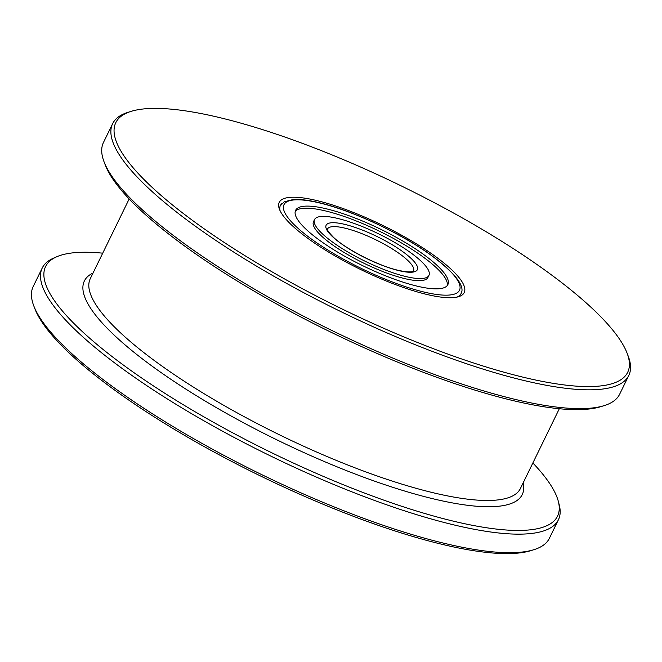 <?xml version="1.0" encoding="UTF-8"?>
<svg xmlns="http://www.w3.org/2000/svg" width="662" height="662" viewBox="0 0 662 662"><rect width="100%" height="100%" fill="white"/><g stroke="black" fill="none" stroke-linecap="round" stroke-linejoin="round"><path stroke-width="0.99" d="M102.718 253.174A284.768 68.277 26 0 0 56.94 256.682A284.768 68.277 26 0 0 46.166 285.579A284.768 68.277 26 0 0 329.941 479.205A284.768 68.277 26 0 0 558.281 501.2A284.768 68.277 26 0 0 556.957 497.112A284.768 68.277 26 0 0 532.869 462.978M558.281 501.2L559.191 504.659A287.151 68.848 -154 0 1 558.414 519.761A287.151 68.848 -154 0 1 302.559 470.98A287.151 68.848 -154 0 1 42.798 287.234A287.151 68.848 -154 0 1 42.236 268.002A287.151 68.848 -154 0 1 53.663 258.097L56.94 256.682M42.236 268.002L33.191 286.555A287.151 68.848 26 0 0 33.729 305.736A287.151 68.848 26 0 0 33.745 305.778A287.151 68.848 26 0 0 261.159 474.348A287.151 68.848 26 0 0 533.92 549.692L530.883 550.635A284.759 68.277 -154 0 1 260.398 475.92A284.759 68.277 -154 0 1 34.879 308.757A284.759 68.277 -154 0 1 34.863 308.715A284.759 68.277 -154 0 1 34.846 308.666M628.246 356.222A287.151 68.848 -154 0 1 628.263 356.264A287.151 68.848 -154 0 1 628.801 375.445A287.151 68.848 -154 0 1 372.954 326.664A287.151 68.848 -154 0 1 113.185 142.918A287.151 68.848 -154 0 1 112.623 123.686L103.462 142.479A287.151 68.848 26 0 0 104 161.66A287.151 68.848 26 0 0 104.017 161.71A287.151 68.848 26 0 0 331.43 330.272A287.151 68.848 26 0 0 604.191 405.624L600.806 406.667A284.495 68.211 -154 0 1 330.578 332.018A284.495 68.211 -154 0 1 105.266 165.012A284.495 68.211 -154 0 1 105.25 164.97A284.495 68.211 -154 0 1 105.233 164.929M627.121 353.243A284.759 68.277 26 0 0 401.602 186.08A284.759 68.277 26 0 0 131.117 111.365A284.759 68.277 26 0 0 116.346 141.718A284.759 68.277 26 0 0 406.005 337.802A284.759 68.277 26 0 0 627.137 353.285A284.759 68.277 26 0 0 627.121 353.243M112.623 123.686A287.151 68.848 -154 0 1 128.072 112.308L131.117 111.365M464.012 285.694A102.9 24.668 -154 0 1 458.675 296.667A102.9 24.668 -154 0 1 360.939 269.666A102.9 24.668 -154 0 1 279.447 209.266A102.9 24.668 -154 0 1 279.447 209.25A102.9 24.668 -154 0 1 359.35 214.844A102.9 24.668 -154 0 1 464.012 285.694M457.053 297.089A100.5 24.097 26 0 0 461.042 293.622A100.5 24.097 26 0 0 461.637 291.421M604.191 405.624A287.151 68.848 26 0 0 619.64 394.238L628.801 375.445M281.755 203.689A100.5 24.097 26 0 0 280.382 205.51A100.5 24.097 26 0 0 280.109 210.781M533.92 549.692A287.151 68.848 26 0 0 549.369 538.314L558.414 519.761M338.1 218.534A63.651 15.259 -154 0 1 400.94 246.19A63.651 15.259 -154 0 1 428.943 275.384A63.651 15.259 -154 0 1 405.359 276.426A63.651 15.259 -154 0 1 342.519 248.771A63.651 15.259 -154 0 1 314.524 219.577A63.651 15.259 -154 0 1 338.1 218.534M416.489 286.001A84.711 20.307 -154 0 1 332.854 249.193A84.711 20.307 -154 0 1 295.6 210.342A84.711 20.307 -154 0 1 326.978 208.96A84.711 20.307 -154 0 1 410.606 245.768A84.711 20.307 -154 0 1 447.868 284.61A84.711 20.307 -154 0 1 416.489 286.001M314.524 219.577L313.507 221.662A63.651 15.259 26 0 0 341.501 250.857A63.651 15.259 26 0 0 404.341 278.512A63.651 15.259 26 0 0 427.925 277.469L428.943 275.384M447.231 285.595A84.711 20.307 26 0 0 407.684 246.669A84.711 20.307 26 0 0 325.952 211.046A84.711 20.307 26 0 0 295.211 211.451M129.173 198.939L90.272 278.702A239.288 57.371 26 0 0 90.735 294.722A239.288 57.371 26 0 0 307.209 447.843A239.288 57.371 26 0 0 520.415 488.498L559.316 408.735M523.187 482.821A243.599 58.405 -154 0 1 325.936 462.217A243.599 58.405 -154 0 1 84.844 297.271A243.599 58.405 -154 0 1 93.036 273.025M345.225 228.225A47.854 11.477 -154 0 1 392.475 249.02A47.854 11.477 -154 0 1 413.527 270.965L413.03 271.304C412.923 271.362 410.854 273.108 397.994 270.262C378.101 265.735 345.771 249.152 333.408 237.236C324.272 227.745 328.493 229.118 327.491 229.002A47.854 11.477 -154 0 1 345.225 228.225M344.927 224.41A50.734 12.164 -154 0 1 409 256.533A50.734 12.164 -154 0 1 398.532 270.551A50.734 12.164 -154 0 1 334.467 238.428A50.734 12.164 -154 0 1 344.927 224.41M320.143 203.085A97.628 23.41 -154 0 1 443.457 264.899A97.628 23.41 -154 0 1 423.316 291.876A97.628 23.41 -154 0 1 300.01 230.053A97.628 23.41 -154 0 1 320.143 203.085M34.863 308.715L33.729 305.736M105.25 164.97L104 161.66M627.137 353.285L628.263 356.264M460.843 294.044C465.849 286.224 454.736 272.396 427.503 252.57C397.423 231.626 351.067 210.226 319.605 202.804C308.815 200.172 300.002 199.088 293.167 199.527L284.163 201.844L280.175 205.932"/></g></svg>
